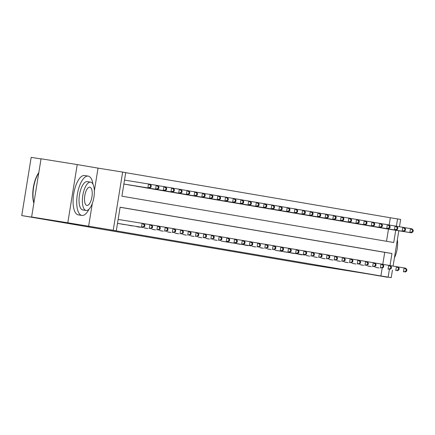 <?xml version="1.0" encoding="UTF-8"?>
<svg xmlns="http://www.w3.org/2000/svg" width="435" height="435" viewBox="0 0 435 435"><rect width="100%" height="100%" fill="white"/><g stroke="black" fill="none" stroke-linecap="round" stroke-linejoin="round"><path stroke-width="0.65" d="M389.151 225.02L390.325 217.75L397.563 218.914L400.646 219.436L399.46 226.749M41.026 158.933L31.179 157.356L21.75 215.564L308.997 264.502L387.449 277.041M21.75 215.564L47.801 219.74L31.624 216.983L41.053 158.775L77.234 164.582L67.806 222.791L113.22 230.284L122.648 172.075L125.726 172.597L121.903 196.196L393.74 242.512L395.725 230.278M94.352 190.9L98.038 168.127L77.234 164.582M98.038 168.127L122.648 172.075M390.325 217.75L125.715 172.668M31.624 216.983L67.806 222.791M386.514 241.278L388.488 229.12M127.439 184.63L131.131 185.299M135.144 185.946L138.836 186.615M142.849 187.257L146.541 187.925M150.553 188.572L154.246 189.241M158.258 189.883L161.95 190.552M165.963 191.199L169.655 191.868M173.668 192.509L177.36 193.178M181.373 193.82L185.065 194.488M189.078 195.136L192.77 195.804M196.783 196.446L200.475 197.115M204.488 197.762L208.18 198.431M212.193 199.072L215.885 199.741M219.898 200.388L223.59 201.057M227.603 201.699L231.295 202.367M235.308 203.009L239 203.678M243.013 204.325L246.705 204.994M250.718 205.635L254.41 206.304M258.423 206.951L262.115 207.62M266.128 208.262L269.82 208.93M273.832 209.572L277.525 210.246M281.543 210.888L285.235 211.557M289.248 212.198L292.94 212.867M296.953 213.514L300.645 214.183M304.658 214.825L308.35 215.494M312.363 216.141L316.055 216.809M320.068 217.451L323.76 218.12M327.772 218.761L331.465 219.43M335.477 220.077L339.169 220.746M343.182 221.388L346.874 222.057M350.887 222.704L354.579 223.372M358.592 224.014L362.284 224.683M366.297 225.33L369.989 225.999M374.002 226.64L377.694 227.309M381.707 227.951L385.399 228.62M390.016 265.524L391.957 253.523L120.12 207.212L116.297 230.806L109.065 229.647L380.897 275.959L382.115 268.449M382.778 264.349L384.719 252.36L120.109 207.277M121.066 223.96L124.758 224.634M128.771 225.276L132.463 225.944M136.476 226.586L140.173 227.255M144.186 227.902L147.878 228.571M151.891 229.212L155.583 229.881M159.596 230.528L163.288 231.197M167.301 231.839L170.993 232.507M175.006 233.149L178.698 233.818M182.711 234.465L186.403 235.134M190.416 235.775L194.108 236.444M198.121 237.091L201.813 237.76M205.826 238.402L209.518 239.071M213.531 239.718L217.223 240.386M221.236 241.028L224.928 241.697M228.94 242.338L232.633 243.007M236.645 243.654L240.337 244.323M244.35 244.965L248.042 245.634M252.055 246.281L255.747 246.95M259.76 247.591L263.452 248.26M267.465 248.907L271.157 249.576M275.17 250.217L278.862 250.886M282.875 251.528L286.567 252.197M290.58 252.844L294.272 253.513M298.285 254.154L301.977 254.823M305.99 255.47L309.682 256.139M313.695 256.78L317.387 257.449M321.4 258.096L325.092 258.765M329.105 259.407L332.797 260.076M336.81 260.717L340.502 261.386M344.515 262.033L348.207 262.702M352.219 263.344L355.912 264.012M359.924 264.659L363.616 265.328M367.629 265.97L371.321 266.639M375.334 267.286L379.026 267.955M392.441 270.102L391.217 277.644L366.613 273.697L387.416 277.242M391.217 277.644L388.134 277.122L389.352 269.608M380.897 275.959L388.134 277.122M116.297 230.806L113.22 230.284M398.808 230.773L393.093 266.079M396.383 226.195L397.563 218.914M384.719 252.36L391.957 253.523M88.609 226.336L92.323 203.411M117.504 223.372L143.039 227.489L117.499 223.389M118.141 219.441L143.68 223.557L144.909 224.96L144.29 224.851L144.034 226.428L144.654 226.532L144.909 224.96M144.034 226.428L141.5 227.228L142.136 223.291L144.29 224.851M143.039 227.489L144.654 226.532M123.872 184.059L149.412 188.159L147.873 187.893L148.509 183.961L124.513 180.112M150.662 185.522L148.509 183.961L150.048 184.222L151.277 185.625L150.662 185.522L150.407 187.093L151.021 187.202L151.277 185.625M150.407 187.093L147.873 187.893L123.872 184.043M151.021 187.202L149.412 188.159M122.061 224.183L123.757 224.471M143.74 223.628L151.385 224.868L152.614 226.271L151.994 226.167L151.739 227.739L152.359 227.842L152.614 226.271M151.739 227.739L149.205 228.538L149.841 224.607L151.994 226.167M150.749 228.799L152.359 227.842M129.766 225.493L131.462 225.781M151.445 224.938L159.09 226.178L160.319 227.581L159.699 227.478L159.444 229.049L160.064 229.158L160.319 227.581M159.444 229.049L156.91 229.849L157.546 225.917L159.699 227.478M158.454 230.115L160.064 229.158M137.471 226.809L139.167 227.097M159.15 226.249L166.795 227.494L168.024 228.897L167.404 228.794L167.149 230.365L167.769 230.468L168.024 228.897M167.149 230.365L164.615 231.164L165.251 227.233L167.404 228.794M166.159 231.425L167.769 230.468M130.125 185.141L157.117 189.47L155.578 189.209L156.214 185.277L150.113 184.299M158.367 186.838L156.214 185.277L157.753 185.538L158.982 186.941L158.367 186.838L158.112 188.409L158.726 188.513L158.982 186.941M158.112 188.409L155.578 189.209L128.434 184.853M158.726 188.513L157.117 189.47M137.83 186.452L164.821 190.786L163.283 190.519L163.919 186.588L157.818 185.609M166.072 188.148L163.919 186.588L165.458 186.849L166.687 188.252L166.072 188.148L165.817 189.72L166.431 189.829L166.687 188.252M165.817 189.72L163.283 190.519L136.139 186.164M166.431 189.829L164.821 190.786M145.535 187.768L172.526 192.096L170.988 191.835L171.624 187.898L165.523 186.919M173.777 189.459L171.624 187.898L173.163 188.165L174.392 189.568L173.777 189.459L173.521 191.036L174.136 191.139L174.392 189.568M173.521 191.036L170.988 191.835L143.844 187.48M174.136 191.139L172.526 192.096M145.176 228.119L146.872 228.408M166.855 227.565L174.5 228.805L175.729 230.207L175.109 230.104L174.854 231.676L175.474 231.784L175.729 230.207M174.854 231.676L172.32 232.475L172.956 228.544L175.109 230.104M173.864 232.741L175.474 231.784M153.24 189.078L180.231 193.406L178.693 193.145L179.329 189.214L173.228 188.235M181.482 190.775L179.329 189.214L180.868 189.475L182.096 190.878L181.482 190.775L181.226 192.346L181.841 192.449L182.096 190.878M181.226 192.346L178.693 193.145L151.549 188.79M181.841 192.449L180.231 193.406M33.859 203.188A19.444 7.629 -80.9 0 1 38.802 172.641M38.758 172.923A19.923 7.814 99.1 0 0 33.903 202.9M93.003 184.277A19.923 7.814 99.1 0 0 88.218 176.11A19.923 7.814 99.1 0 0 88.185 176.104A19.923 7.814 99.1 0 0 77.321 194.499A19.923 7.814 99.1 0 0 81.845 215.439A19.923 7.814 99.1 0 0 81.878 215.445A19.923 7.814 99.1 0 0 89.006 209.191M84.597 175.528A19.923 7.814 99.1 0 0 84.569 175.522A19.923 7.814 99.1 0 0 73.7 193.918A19.923 7.814 99.1 0 0 78.229 214.857A19.923 7.814 99.1 0 0 78.256 214.863A19.923 7.814 99.1 0 0 78.289 214.868M82.781 209.942A14.344 5.628 -80.9 0 1 82.759 209.936A14.344 5.628 -80.9 0 1 82.737 209.931A14.344 5.628 -80.9 0 1 79.48 194.858A14.344 5.628 -80.9 0 1 87.304 181.612A14.344 5.628 -80.9 0 1 87.326 181.618M90.654 182.151A14.344 5.628 99.1 0 0 90.632 182.145A14.344 5.628 99.1 0 0 82.808 195.391A14.344 5.628 99.1 0 0 86.065 210.469A14.344 5.628 99.1 0 0 86.086 210.469A14.344 5.628 99.1 0 0 93.911 197.229A14.344 5.628 99.1 0 0 90.654 182.151L87.304 181.612M86.88 205.434A9.244 3.627 99.1 0 0 86.897 205.434A9.244 3.627 99.1 0 0 91.937 196.903A9.244 3.627 99.1 0 0 89.838 187.186A9.244 3.627 99.1 0 0 89.827 187.18A9.244 3.627 99.1 0 0 84.781 195.717A9.244 3.627 99.1 0 0 86.88 205.434M394.442 257.737A14.344 5.628 99.1 0 0 397.367 239.674M152.881 229.435L154.577 229.724M174.56 228.875L182.205 230.12L183.434 231.523L182.814 231.415L182.559 232.991L183.178 233.095L183.434 231.523M182.559 232.991L180.025 233.791L180.661 229.854L182.814 231.415M181.569 234.052L183.178 233.095M160.591 230.746L162.282 231.034M182.265 230.191L189.91 231.431L191.139 232.834L190.519 232.73L190.264 234.302L190.883 234.405L191.139 232.834M190.264 234.302L187.73 235.101L188.366 231.17L190.519 232.73M189.274 235.362L190.883 234.405M168.296 232.062L169.987 232.35M189.97 231.502L197.615 232.741L198.844 234.15L198.224 234.041L197.974 235.618L198.588 235.721L198.844 234.15M197.974 235.618L195.435 236.417L196.071 232.48L198.224 234.041M196.979 236.678L198.588 235.721M176.001 233.372L177.692 233.66M197.675 232.817L205.32 234.057L206.549 235.46L205.929 235.357L205.679 236.928L206.293 237.031L206.549 235.46M205.679 236.928L203.14 237.727L203.776 233.796L205.929 235.357M204.684 237.988L206.293 237.031M183.706 234.683L185.397 234.971M205.38 234.128L213.025 235.368L214.254 236.77L213.634 236.667L213.384 238.239L213.998 238.347L214.254 236.77M213.384 238.239L210.844 239.038L211.481 235.107L213.634 236.667M212.389 239.304L213.998 238.347M160.945 190.394L187.936 194.722L186.397 194.461L187.034 190.525L180.933 189.546M189.187 192.085L187.034 190.525L188.572 190.791L189.801 192.194L189.187 192.085L188.931 193.662L189.546 193.765L189.801 192.194M188.931 193.662L186.397 194.461L159.253 190.106M189.546 193.765L187.936 194.722M168.649 191.704L195.641 196.033L194.102 195.772L194.739 191.84L188.638 190.862M196.892 193.401L194.739 191.84L196.277 192.101L197.506 193.504L196.892 193.401L196.636 194.972L197.251 195.076L197.506 193.504M196.636 194.972L194.102 195.772L166.958 191.416M197.251 195.076L195.641 196.033M176.354 193.015L203.346 197.349L201.807 197.082L202.444 193.151L196.343 192.172M204.597 194.711L202.444 193.151L203.982 193.412L205.211 194.815L204.597 194.711L204.341 196.283L204.956 196.392L205.211 194.815M204.341 196.283L201.807 197.082L174.663 192.727M204.956 196.392L203.346 197.349M184.059 194.331L211.051 198.659L209.512 198.398L210.148 194.467L204.048 193.488M212.302 196.027L210.148 194.467L211.687 194.728L212.916 196.131L212.302 196.027L212.046 197.599L212.661 197.702L212.916 196.131M212.046 197.599L209.512 198.398L182.368 194.043M212.661 197.702L211.051 198.659M191.764 195.641L218.756 199.975L217.217 199.708L217.853 195.777L211.753 194.798M220.007 197.338L217.853 195.777L219.392 196.038L220.621 197.441L220.007 197.338L219.751 198.909L220.366 199.018L220.621 197.441M219.751 198.909L217.217 199.708L190.073 195.353M220.366 199.018L218.756 199.975M191.411 235.998L193.102 236.287M213.085 235.438L220.73 236.683L221.959 238.086L221.339 237.978L221.089 239.554L221.703 239.658L221.959 238.086M221.089 239.554L218.549 240.354L219.191 236.417L221.339 237.978M220.094 240.615L221.703 239.658M199.469 196.957L226.461 201.285L224.922 201.024L225.558 197.088L219.457 196.109M227.712 198.648L225.558 197.088L227.097 197.354L228.326 198.757L227.712 198.648L227.456 200.225L228.07 200.328L228.326 198.757M227.456 200.225L224.922 201.024L197.778 196.669M228.07 200.328L226.461 201.285M199.116 237.309L200.807 237.597M220.79 236.754L228.435 237.994L229.664 239.397L229.044 239.293L228.794 240.865L229.408 240.974L229.664 239.397M228.794 240.865L226.254 241.664L226.896 237.733L229.044 239.293M227.799 241.925L229.408 240.974M207.18 198.268L234.166 202.596L232.627 202.335L233.263 198.403L227.162 197.425M235.417 199.964L233.263 198.403L234.802 198.665L236.031 200.067L235.417 199.964L235.161 201.535L235.775 201.639L236.031 200.067M235.161 201.535L232.627 202.335L205.483 197.979M235.775 201.639L234.166 202.596M206.821 238.625L208.512 238.913M228.495 238.065L236.14 239.31L237.369 240.713L236.754 240.604L236.499 242.181L237.113 242.284L237.369 240.713M236.499 242.181L233.959 242.98L234.601 239.043L236.754 240.604M235.504 243.241L237.113 242.284M214.885 199.583L241.871 203.912L240.332 203.651L240.968 199.714L234.867 198.735M243.121 201.274L240.968 199.714L242.507 199.98L243.736 201.383L243.121 201.274L242.866 202.851L243.486 202.955L243.736 201.383M242.866 202.851L240.332 203.651L213.188 199.295M243.486 202.955L241.871 203.912M214.526 239.935L216.217 240.223M236.2 239.38L243.845 240.62L245.074 242.023L244.459 241.92L244.204 243.491L244.818 243.595L245.074 242.023M244.204 243.491L241.664 244.291L242.306 240.359L244.459 241.92M243.208 244.552L244.818 243.595M222.589 200.894L249.576 205.222L248.037 204.961L248.673 201.03L242.572 200.051M250.826 202.59L248.673 201.03L250.217 201.291L251.441 202.694L250.826 202.59L250.571 204.162L251.191 204.265L251.441 202.694M250.571 204.162L248.037 204.961L220.893 200.606M251.191 204.265L249.576 205.222M222.231 241.246L250.913 245.867L223.922 241.539M243.904 240.691L251.55 241.931L252.778 243.334L252.164 243.23L251.908 244.807L252.523 244.91L252.778 243.334M251.908 244.807L249.369 245.601L250.011 241.67L252.164 243.23M250.913 245.867L252.523 244.91M230.294 202.204L257.281 206.538L255.742 206.272L256.378 202.34L250.277 201.361M258.531 203.901L256.378 202.34L257.922 202.601L259.146 204.004L258.531 203.901L258.276 205.472L258.896 205.581L259.146 204.004M258.276 205.472L255.742 206.272L228.598 201.916M258.896 205.581L257.281 206.538M229.936 242.561L231.627 242.85M251.615 242.007L259.255 243.247L260.483 244.649L259.869 244.546L259.613 246.118L260.228 246.221L260.483 244.649M259.613 246.118L257.08 246.917L257.716 242.986L259.869 244.546M258.618 247.178L260.228 246.221M237.999 203.52L264.986 207.848L263.447 207.587L264.083 203.656L257.982 202.677M266.236 205.217L264.083 203.656L265.627 203.917L266.851 205.32L266.236 205.217L265.981 206.788L266.601 206.891L266.851 205.32M265.981 206.788L263.447 207.587L236.303 203.232M266.601 206.891L264.986 207.848M237.641 243.872L239.332 244.16M259.32 243.317L266.959 244.557L268.188 245.96L267.574 245.857L267.318 247.428L267.933 247.537L268.188 245.96M267.318 247.428L264.784 248.227L265.421 244.296L267.574 245.857M266.323 248.494L267.933 247.537M245.345 245.188L247.036 245.476M267.025 244.628L274.664 245.873L275.893 247.276L275.279 247.167L275.023 248.744L275.638 248.847L275.893 247.276M275.023 248.744L272.489 249.543L273.126 245.606L275.279 247.167M274.028 249.804L275.638 248.847M253.05 246.498L254.741 246.786M274.73 245.944L282.369 247.183L283.598 248.586L282.984 248.483L282.728 250.054L283.343 250.163L283.598 248.586M282.728 250.054L280.194 250.854L280.831 246.922L282.984 248.483M281.733 251.115L283.343 250.163M260.755 247.814L262.446 248.102M282.435 247.254L290.074 248.499L291.303 249.902L290.689 249.793L290.433 251.37L291.048 251.474L291.303 249.902M290.433 251.37L287.899 252.169L288.535 248.233L290.689 249.793M289.438 252.43L291.048 251.474M268.46 249.124L270.151 249.413M290.14 248.57L297.779 249.81L299.008 251.212L298.394 251.109L298.138 252.681L298.753 252.784L299.008 251.212M298.138 252.681L295.604 253.48L296.24 249.549L298.394 251.109M297.143 253.741L298.753 252.784M276.165 250.435L304.848 255.057L277.856 250.729M297.844 249.88L305.484 251.12L306.713 252.523L306.099 252.42L305.843 253.991L306.457 254.1L306.713 252.523M305.843 253.991L303.309 254.79L303.945 250.859L306.099 252.42M304.848 255.057L306.457 254.1M283.87 251.751L285.561 252.039M305.549 251.196L313.189 252.436L314.418 253.839L313.804 253.735L313.548 255.307L314.162 255.41L314.418 253.839M313.548 255.307L311.014 256.106L311.65 252.175L313.804 253.735M312.553 256.367L314.162 255.41M291.575 253.061L293.266 253.349M313.254 252.507L320.894 253.746L322.123 255.149L321.508 255.046L321.253 256.617L321.867 256.726L322.123 255.149M321.253 256.617L318.719 257.417L319.355 253.485L321.508 255.046M320.258 257.683L321.867 256.726M299.28 254.377L300.971 254.665M320.959 253.817L328.599 255.062L329.828 256.465L329.213 256.356L328.958 257.933L329.572 258.037L329.828 256.465M328.958 257.933L326.424 258.733L327.06 254.796L329.213 256.356M327.963 258.994L329.572 258.037M306.985 255.688L308.676 255.976M328.664 255.133L336.304 256.373L337.533 257.776L336.918 257.672L336.663 259.244L337.277 259.347L337.533 257.776M336.663 259.244L334.129 260.043L334.765 256.112L336.918 257.672M335.668 260.304L337.277 259.347M314.69 257.003L316.381 257.292M336.369 256.443L344.009 257.689L345.238 259.091L344.623 258.983L344.368 260.56L344.982 260.663L345.238 259.091M344.368 260.56L341.834 261.359L342.47 257.422L344.623 258.983M343.373 261.62L344.982 260.663M322.395 258.314L324.086 258.602M344.074 257.759L351.714 258.999L352.943 260.402L352.328 260.299L352.073 261.87L352.687 261.973L352.943 260.402M352.073 261.87L349.539 262.669L350.175 258.738L352.328 260.299M351.078 262.93L352.687 261.973M330.1 259.624L331.791 259.912M351.779 259.07L359.419 260.309L360.648 261.712L360.033 261.609L359.778 263.18L360.392 263.289L360.648 261.712M359.778 263.18L357.244 263.98L357.88 260.048L360.033 261.609M358.783 264.246L360.392 263.289M337.805 260.94L339.501 261.228M359.484 260.386L367.124 261.625L368.353 263.028L367.738 262.925L367.483 264.496L368.097 264.6L368.353 263.028M367.483 264.496L364.949 265.296L365.585 261.364L367.738 262.925M366.487 265.557L368.097 264.6M345.51 262.251L347.206 262.539M367.189 261.696L374.834 262.936L376.058 264.339L375.443 264.235L375.187 265.807L375.807 265.916L376.058 264.339M375.187 265.807L372.654 266.606L373.29 262.675L375.443 264.235M374.192 266.873L375.807 265.916M353.215 263.567L354.911 263.855M374.894 263.006L382.539 264.252L383.762 265.654L383.148 265.546L382.892 267.123L383.512 267.226L383.762 265.654M382.892 267.123L380.359 267.922L380.995 263.985L383.148 265.546M381.897 268.183L383.512 267.226M360.919 264.877L362.616 265.165M382.599 264.322L390.244 265.562L391.467 266.965L390.853 266.862L390.597 268.433L391.217 268.536L391.467 266.965M390.597 268.433L388.063 269.232L388.7 265.301L390.853 266.862M389.602 269.493L391.217 268.536M368.624 266.193L370.321 266.481M390.304 265.633L397.949 266.878L399.172 268.281L398.558 268.172L398.302 269.749L398.922 269.852L399.172 268.281M398.302 269.749L395.768 270.548L396.405 266.611L398.558 268.172M397.307 270.809L398.922 269.852M245.704 204.831L272.691 209.164L271.152 208.898L271.788 204.967L265.687 203.988M273.941 206.527L271.788 204.967L273.332 205.228L274.556 206.63L273.941 206.527L273.686 208.099L274.306 208.207L274.556 206.63M273.686 208.099L271.152 208.898L244.008 204.542M274.306 208.207L272.691 209.164M253.409 206.146L280.396 210.475L278.857 210.214L279.493 206.277L273.392 205.298M281.646 207.838L279.493 206.277L281.037 206.543L282.266 207.946L281.646 207.838L281.391 209.414L282.01 209.518L282.266 207.946M281.391 209.414L278.857 210.214L251.713 205.858M282.01 209.518L280.396 210.475M261.114 207.457L288.106 211.785L286.562 211.524L287.198 207.593L281.097 206.614M289.351 209.153L287.198 207.593L288.742 207.854L289.971 209.257L289.351 209.153L289.096 210.725L289.715 210.828L289.971 209.257M289.096 210.725L286.562 211.524L259.418 207.169M289.715 210.828L288.106 211.785M268.819 208.773L295.811 213.101L294.267 212.84L294.903 208.903L288.802 207.925M297.056 210.464L294.903 208.903L296.447 209.17L297.676 210.573L297.056 210.464L296.8 212.041L297.42 212.144L297.676 210.573M296.8 212.041L294.267 212.84L267.123 208.485M297.42 212.144L295.811 213.101M276.524 210.083L303.516 214.411L301.972 214.15L302.608 210.219L296.507 209.24M304.761 211.78L302.608 210.219L304.152 210.48L305.381 211.883L304.761 211.78L304.505 213.351L305.125 213.454L305.381 211.883M304.505 213.351L301.972 214.15L274.828 209.795M305.125 213.454L303.516 214.411M284.229 211.394L311.221 215.727L309.676 215.461L310.313 211.53L304.212 210.551M312.466 213.09L310.313 211.53L311.857 211.791L313.086 213.193L312.466 213.09L312.21 214.662L312.83 214.77L313.086 213.193M312.21 214.662L309.676 215.461L282.532 211.105M312.83 214.77L311.221 215.727M291.934 212.71L318.926 217.038L317.381 216.777L318.018 212.845L311.917 211.861M320.171 214.406L318.018 212.845L319.562 213.106L320.791 214.509L320.171 214.406L319.915 215.977L320.535 216.081L320.791 214.509M319.915 215.977L317.381 216.777L290.237 212.421M320.535 216.081L318.926 217.038M299.639 214.02L326.631 218.354L325.086 218.087L325.723 214.156L319.622 213.177M327.876 215.716L325.723 214.156L327.267 214.417L328.496 215.82L327.876 215.716L327.62 217.288L328.24 217.397L328.496 215.82M327.62 217.288L325.086 218.087L297.948 213.732M328.24 217.397L326.631 218.354M307.344 215.336L334.336 219.664L332.791 219.403L333.428 215.466L327.327 214.488M335.581 217.027L333.428 215.466L334.972 215.733L336.201 217.136L335.581 217.027L335.325 218.604L335.945 218.707L336.201 217.136M335.325 218.604L332.791 219.403L305.653 215.048M335.945 218.707L334.336 219.664M315.049 216.646L342.04 220.975L340.496 220.714L341.132 216.782L335.032 215.803M343.286 218.343L341.132 216.782L342.677 217.043L343.906 218.446L343.286 218.343L343.036 219.914L343.65 220.018L343.906 218.446M343.036 219.914L340.496 220.714L313.358 216.358M343.65 220.018L342.04 220.975M322.754 217.962L349.745 222.29L348.201 222.029L348.837 218.093L342.736 217.114M350.991 219.653L348.837 218.093L350.382 218.359L351.61 219.762L350.991 219.653L350.74 221.23L351.355 221.333L351.61 219.762M350.74 221.23L348.201 222.029L321.063 217.674M351.355 221.333L349.745 222.29M330.459 219.273L357.45 223.601L355.906 223.34L356.548 219.409L350.441 218.43M358.696 220.969L356.548 219.409L358.087 219.67L359.315 221.072L358.696 220.969L358.445 222.541L359.06 222.644L359.315 221.072M358.445 222.541L355.906 223.34L328.768 218.984M359.06 222.644L357.45 223.601M338.164 220.583L365.155 224.917L363.611 224.65L364.253 220.719L358.146 219.74M366.4 222.28L364.253 220.719L365.791 220.98L367.02 222.383L366.4 222.28L366.15 223.851L366.765 223.96L367.02 222.383M366.15 223.851L363.611 224.65L336.472 220.295M366.765 223.96L365.155 224.917M345.868 221.899L372.86 226.227L371.316 225.966L371.958 222.029L365.851 221.051M374.105 223.59L371.958 222.029L373.496 222.296L374.725 223.699L374.105 223.59L373.855 225.167L374.47 225.27L374.725 223.699M373.855 225.167L371.316 225.966L344.177 221.611M374.47 225.27L372.86 226.227M353.573 223.209L380.565 227.543L379.021 227.277L379.663 223.345L373.556 222.367M381.816 224.906L379.663 223.345L381.201 223.606L382.43 225.009L381.816 224.906L381.56 226.477L382.175 226.586L382.43 225.009M381.56 226.477L379.021 227.277L351.882 222.921M382.175 226.586L380.565 227.543M361.278 224.525L388.27 228.853L386.726 228.592L387.367 224.656L381.261 223.677M389.521 226.216L387.367 224.656L388.906 224.922L390.135 226.325L389.521 226.216L389.265 227.793L389.88 227.896L390.135 226.325M389.265 227.793L386.726 228.592L359.587 224.237M389.88 227.896L388.27 228.853M368.983 225.836L395.975 230.164L394.436 229.903L395.072 225.972L388.972 224.993M397.226 227.532L395.072 225.972L396.611 226.233L397.84 227.635L397.226 227.532L396.97 229.104L397.585 229.207L397.84 227.635M396.97 229.104L394.436 229.903L367.292 225.547M397.585 229.207L395.975 230.164M376.688 227.152L403.68 231.48L402.141 231.213L402.777 227.282L396.676 226.303M404.931 228.843L402.777 227.282L404.316 227.543L405.545 228.951L404.931 228.843L404.675 230.419L405.289 230.523L405.545 228.951M404.675 230.419L402.141 231.213L374.997 226.858M405.289 230.523L403.68 231.48M376.329 267.503L378.026 267.791M398.009 266.949L405.654 268.188L406.877 269.591L406.263 269.488L406.007 271.059L406.627 271.163L406.877 269.591M406.007 271.059L403.473 271.859L404.11 267.927L406.263 269.488M405.012 272.12L406.627 271.163M384.393 228.462L411.385 232.79L409.846 232.529L410.482 228.598L404.381 227.619M412.636 230.158L410.482 228.598L412.021 228.859L413.25 230.262L412.636 230.158L412.38 231.73L412.994 231.833L413.25 230.262M412.38 231.73L409.846 232.529L382.702 228.174M412.994 231.833L411.385 232.79M88.185 176.104L84.569 175.522M82.759 209.936L86.086 210.469M81.878 215.445L78.256 214.863"/></g></svg>
